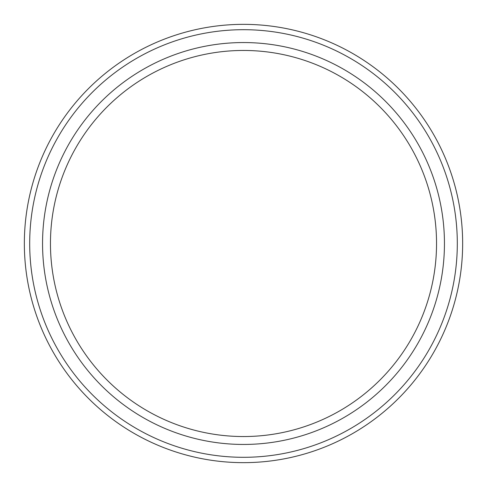 <?xml version="1.0" encoding="UTF-8"?>
<svg xmlns="http://www.w3.org/2000/svg" width="487" height="487" viewBox="0 0 487 487"><rect width="100%" height="100%" fill="white"/><g stroke="black" fill="none" stroke-linecap="round" stroke-linejoin="round"><path stroke-width="0.73" d="M29.695 243.5A213.805 213.805 0 0 0 243.5 457.305A213.805 213.805 0 0 0 457.305 243.5A213.805 213.805 0 0 0 243.5 29.695A213.805 213.805 0 0 0 29.695 243.5M462.65 243.5A219.15 219.15 0 0 1 243.5 462.65A219.15 219.15 0 0 1 24.35 243.5A219.15 219.15 0 0 1 243.5 24.35A219.15 219.15 0 0 1 462.65 243.5M42.552 243.5A200.948 200.948 0 0 1 243.5 42.552A200.948 200.948 0 0 1 444.448 243.5A200.948 200.948 0 0 1 243.5 444.448A200.948 200.948 0 0 1 42.552 243.5M436.541 243.5A193.041 193.041 0 0 0 243.5 50.459A193.041 193.041 0 0 0 50.459 243.5A193.041 193.041 0 0 0 243.5 436.541A193.041 193.041 0 0 0 436.541 243.5M462.011 260.235L461.968 260.77M462.376 254.409L462.394 254.074M462.133 258.542L462.102 258.968M461.853 262.176L461.913 261.446M461.579 265.159L461.493 266.005M462.309 255.736L462.254 256.692M462.224 257.179L462.193 257.66M462.376 254.458L462.315 255.572M462.157 258.153L462.102 259.017M462.053 259.65L462.029 259.955M461.828 262.444L461.786 262.937M461.743 263.443L461.7 263.857M461.499 265.92L461.463 266.304M461.457 266.316L461.414 266.766M462.303 255.809L462.096 259.06M462.047 259.748L462.236 256.929M461.901 261.604L461.816 262.578M461.798 262.816L461.713 263.717M461.518 265.732L461.469 266.206M462.285 230.85L462.321 231.495M462.364 232.311L462.169 228.951M462.443 233.991L462.577 237.906M461.402 220.173L461.597 222.035M461.646 222.522L461.859 224.915M461.889 225.262L461.938 225.81M462.072 227.599L462.151 228.677M462.388 232.853L462.419 233.443M462.467 234.551L462.577 237.82M462.449 234.168L462.467 234.515M462.48 234.819L462.492 235.203M462.498 235.324L462.522 235.939M461.603 222.115L461.652 222.608M461.798 224.203L461.84 224.708M461.956 226.096L462.053 227.38M461.426 220.398L461.493 220.988M461.506 221.147L461.676 222.833M461.725 223.387L461.773 223.91M461.913 225.56L461.962 226.114M462.321 255.492L462.279 256.241M461.743 263.388L461.579 265.129M461.585 221.902L461.853 224.799M461.944 225.895L462.011 226.79M462.102 228.019L462.175 229.054M462.419 233.37L462.522 236.037"/></g></svg>

